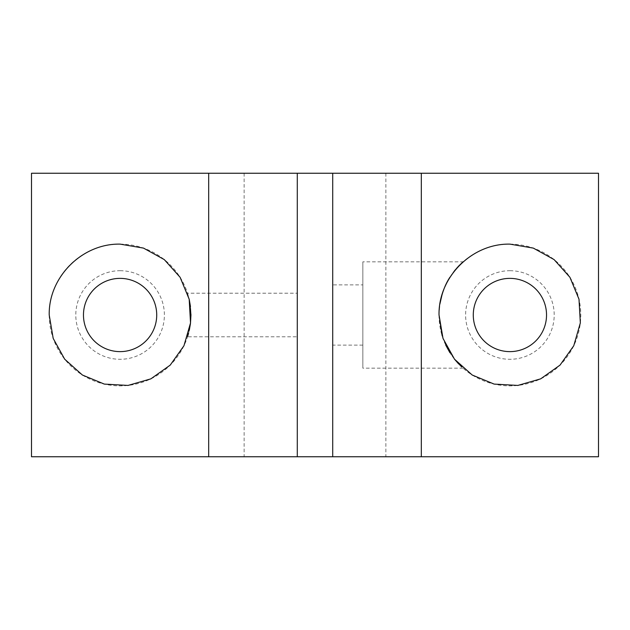 <?xml version="1.0" encoding="UTF-8"?>
<svg xmlns="http://www.w3.org/2000/svg" width="630" height="630" viewBox="0 0 630 630"><rect width="100%" height="100%" fill="white"/><g stroke="black" fill="none" stroke-linecap="round" stroke-linejoin="round"><path stroke-width="0.47" stroke-dasharray="3.15 2.36" d="M332.719 456.75L385.875 456.75L332.719 456.75L332.719 173.25L385.875 173.25L332.719 173.25M332.719 284.878L332.719 345.122L332.719 284.878L362.841 284.878L362.841 345.122L362.841 284.878M31.5 456.75L31.5 173.25L598.5 173.25L598.5 456.75L31.5 456.75M297.281 456.75L244.125 456.75L297.281 456.75L297.281 173.25L244.125 173.25L297.281 173.25M297.281 336.782L297.281 293.218L297.281 336.782L187.535 336.782M120.094 244.125A70.875 70.875 0 0 1 181.471 350.438A70.875 70.875 0 0 1 58.716 350.438A70.875 70.875 0 0 1 120.094 244.125M187.63 293.493L189.291 299.659L187.535 293.218L297.281 293.218M190.969 314.953L190.457 323.529M189.291 330.325L188.575 333.278M187.63 336.507L190.48 323.308M190.969 314.677L190.465 306.566M120.094 270.703A44.297 44.297 0 0 1 158.453 337.144A44.297 44.297 0 0 1 81.735 337.152A44.297 44.297 0 0 1 120.094 270.703M120.094 278.373A36.627 36.627 0 0 1 151.814 333.309A36.627 36.627 0 0 1 88.373 333.309A36.627 36.627 0 0 1 120.094 278.373M509.906 270.703A44.297 44.297 0 0 1 548.265 337.144A44.297 44.297 0 0 1 471.547 337.152A44.297 44.297 0 0 1 509.906 270.703M509.906 278.373A36.627 36.627 0 0 1 541.627 333.309A36.627 36.627 0 0 1 478.186 333.309A36.627 36.627 0 0 1 509.906 278.373M439.031 315L439.913 303.873M449.93 277.239L454.561 270.727M458.616 266.088L463.026 261.844L362.841 261.844L362.841 368.156L362.841 261.844M458.664 266.041C452.521 271.625 447.032 280.972 442.189 294.076M439.89 304.014C437.921 319.284 439.866 332.971 445.733 345.09M454.458 359.139L449.915 352.737L454.584 359.297M458.648 363.943L461.751 367.007M445.694 344.996L442.197 335.94M509.906 244.125A70.875 70.875 0 0 1 571.284 350.438A70.875 70.875 0 0 1 448.528 350.438A70.875 70.875 0 0 1 509.906 244.125M362.841 345.122L332.719 345.122M244.125 173.25L244.125 456.75M385.875 173.25L385.875 456.75M463.026 368.156L362.841 368.156"/><path stroke-width="0.94" d="M421.312 456.75L421.312 173.25L598.5 173.25L598.5 456.75L332.719 456.75L332.719 173.25L31.5 173.25L31.5 456.75L208.688 456.75L208.688 173.25M208.688 456.75L332.719 456.75M297.281 456.75L297.281 173.25M120.094 244.125L143.506 248.102L164.28 259.591L180.109 277.294L189.189 299.226L190.52 322.938L183.952 345.752L170.21 365.116L150.846 378.858L128.032 385.426L104.32 384.095L82.388 375.015L64.685 359.187L53.196 338.412L49.219 315C48.423 277.113 82.207 243.33 120.094 244.125M190.465 306.566L189.284 299.636L190.969 314.953M190.457 323.529L189.291 330.325M188.575 333.278L187.63 336.507M190.48 323.308L190.969 314.677M120.094 278.373A36.627 36.627 0 0 1 151.814 333.309A36.627 36.627 0 0 1 88.373 333.309A36.627 36.627 0 0 1 120.094 278.373M509.906 278.373A36.627 36.627 0 0 1 541.627 333.309A36.627 36.627 0 0 1 478.186 333.309A36.627 36.627 0 0 1 509.906 278.373M439.913 303.873C441.882 293.202 445.221 284.327 449.93 277.239M454.561 270.727L458.616 266.088M463.026 261.844L458.664 266.041M442.189 294.076L439.89 304.014M445.733 345.09L449.899 352.705L445.694 344.996M454.584 359.297L458.648 363.943M461.751 367.007L454.458 359.139M442.197 335.94L439.031 315C438.236 277.113 472.02 243.33 509.906 244.125L533.319 248.102L554.093 259.591L569.922 277.294L579.001 299.226L580.332 322.938L573.765 345.752L560.023 365.116L540.658 378.858L517.844 385.426L494.133 384.095L472.201 375.015L454.498 359.187L443.008 338.412L439.031 315M421.312 173.25L332.719 173.25"/></g></svg>
